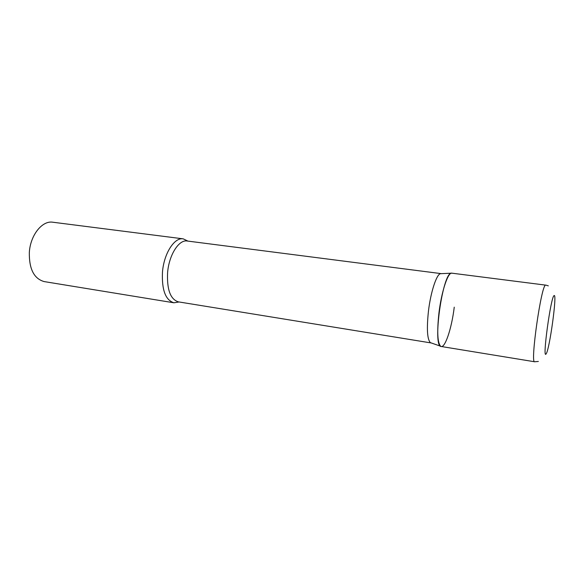 <?xml version="1.0" encoding="UTF-8"?>
<svg xmlns="http://www.w3.org/2000/svg" width="584" height="584" viewBox="0 0 584 584"><rect width="100%" height="100%" fill="white"/><g stroke="black" fill="none" stroke-linecap="round" stroke-linejoin="round"><path stroke-width="0.88" d="M534.637 361.766C530.031 363.744 541.273 284.868 545.573 285.116L451.498 273.122C442.599 272.29 432.124 347.597 441.263 346.502L534.637 361.766L538.353 361.445M431.24 342.947L430.357 342.64C427.218 339.275 426.59 328.726 428.466 311.002C430.693 292.183 436.46 274.531 440.387 273.699L441.314 273.655M454.25 307.162C451.644 328.901 444.658 349.604 440.599 346.21C437.482 342.72 436.934 331.566 438.971 312.768C441.358 292.788 447.293 274.057 451.22 273.195L452.359 273.232M179.113 301.979L173.901 302.789C165.484 300.11 161.673 289.846 162.476 272.013C163.943 253.398 174.455 237.162 183.201 238.849L187.968 241.112M173.901 302.789L44.15 281.583C33.996 278.699 29.054 268.969 29.331 252.383C30.361 235.111 42.245 220.358 52.786 222.219L183.201 238.849M546.091 353.875C549.478 350.458 557.45 292.467 554.07 295.635C550.865 296.329 542.083 360.576 546.091 353.875M431.043 342.932L178.339 301.855C170.397 299.307 166.82 289.547 167.601 272.582C169.01 254.879 178.938 239.411 187.187 241.009L441.124 273.619M545.792 285.072L548.332 285.868M440.387 273.699L451.22 273.195M430.357 342.64L440.599 346.21"/></g></svg>
